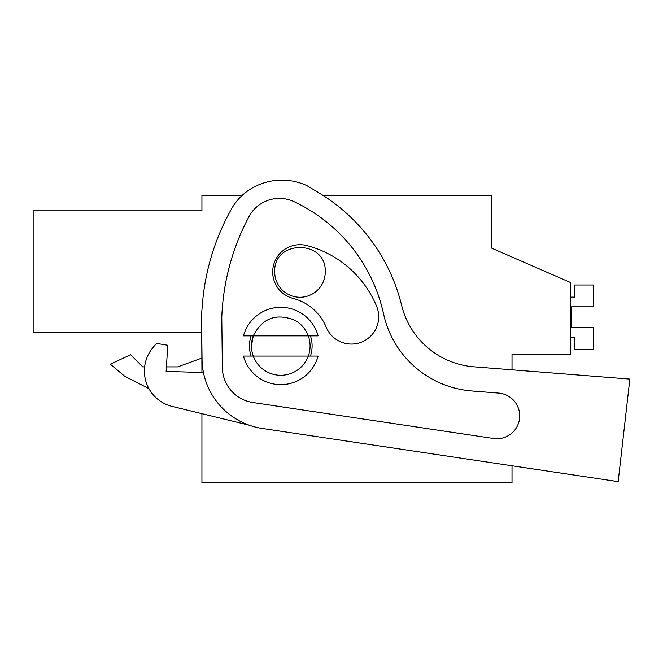 <?xml version="1.0" encoding="UTF-8"?>
<svg xmlns="http://www.w3.org/2000/svg" width="663" height="663" viewBox="0 0 663 663"><rect width="100%" height="100%" fill="white"/><g stroke="black" fill="none" stroke-linecap="round" stroke-linejoin="round"><path stroke-width="0.99" d="M512.018 369.813L512.018 354.34L570.636 354.34L570.636 282.579L491.805 248.219L491.805 195.66L323.428 195.66M201.933 413.679L201.933 482.697L512.018 482.697L512.018 465.782L618.165 481.645L262.333 428.464A70.75 70.75 0 0 1 202.049 359.305L201.569 317.834A64.684 64.684 0 0 1 201.776 311.85L202.406 304.11A232.464 232.464 0 0 1 231.644 208.712A54.581 54.581 0 0 1 249.371 189.8A59.554 59.554 0 0 1 306.828 185.607L318.348 192.51A181.927 181.927 0 0 1 401.645 305.403A80.853 80.853 0 0 0 473.838 366.805L629.85 379.087L618.165 481.645M201.743 332.528L33.15 332.528L201.743 332.528L201.933 372.457M33.15 332.528L33.15 210.826L201.933 210.826L201.933 195.66L241.896 195.66M491.805 248.219L491.805 235.083M253.258 335.868C262.382 318.083 276.239 312.878 294.82 320.254A29.313 29.313 0 0 1 308.287 335.868L253.258 335.868A29.313 29.313 0 0 0 251.459 345.978L253.258 335.868L243.462 335.868A38.653 38.653 0 0 1 318.083 335.868L308.287 335.868A29.313 29.313 0 0 1 308.287 356.081L318.083 356.081A38.653 38.653 0 0 1 243.462 356.081L253.258 356.081A29.313 29.313 0 0 1 251.459 345.978M142.769 366.888L144.642 366.888L142.769 366.888L130.619 354.738L110.34 364.194L124.752 376.286L148.926 388.642L124.76 376.294L148.926 388.642M201.933 358.053L177.684 366.888L166.405 366.888L177.684 366.888M110.34 364.194L124.752 376.286M274.706 271.987C273.156 239.401 326.793 239.401 325.243 271.987A25.269 25.269 0 0 1 299.974 297.256A25.269 25.269 0 0 1 274.706 271.987M308.287 356.081L253.258 356.081A29.313 29.313 0 0 0 308.287 356.081M570.636 337.16L574.531 337.16L574.531 349.285L593.733 349.285L593.733 327.472L571.498 327.472L571.498 306.828L593.733 306.828L593.733 285.007L574.531 285.007L574.531 297.14L570.636 297.14M571.498 327.472L571.498 306.828M156.46 343.401L152.805 347.802L156.46 343.401L167.78 345.266L166.123 371.437L203.442 372.498M294.057 201.676A162.385 162.385 0 0 1 383.562 313.93A98.364 98.364 0 0 0 471.94 390.988L498.651 393.093A22.857 22.857 0 0 1 519.469 419.256A22.857 22.857 0 0 1 493.479 438.483L252.885 402.524A35.827 35.827 0 0 1 222.354 367.501L221.782 317.287A232.464 232.464 0 0 1 248.981 216.635A34.459 34.459 0 0 1 294.057 201.676M152.805 347.802A36.382 36.382 0 0 0 172.156 406.411L249.371 425.248M500.242 393.267L498.651 393.093M306.828 245.575A27.291 27.291 0 0 0 273.562 265.134A27.291 27.291 0 0 0 293.121 298.408A49.145 49.145 0 0 1 326.196 327.207A27.291 27.291 0 0 0 361.832 342.009A27.291 27.291 0 0 0 376.634 306.364A103.726 103.726 0 0 0 306.828 245.575M251.111 335.868A31.335 31.335 0 0 0 251.111 356.081M310.425 356.081A31.335 31.335 0 0 0 310.425 335.868"/></g></svg>
